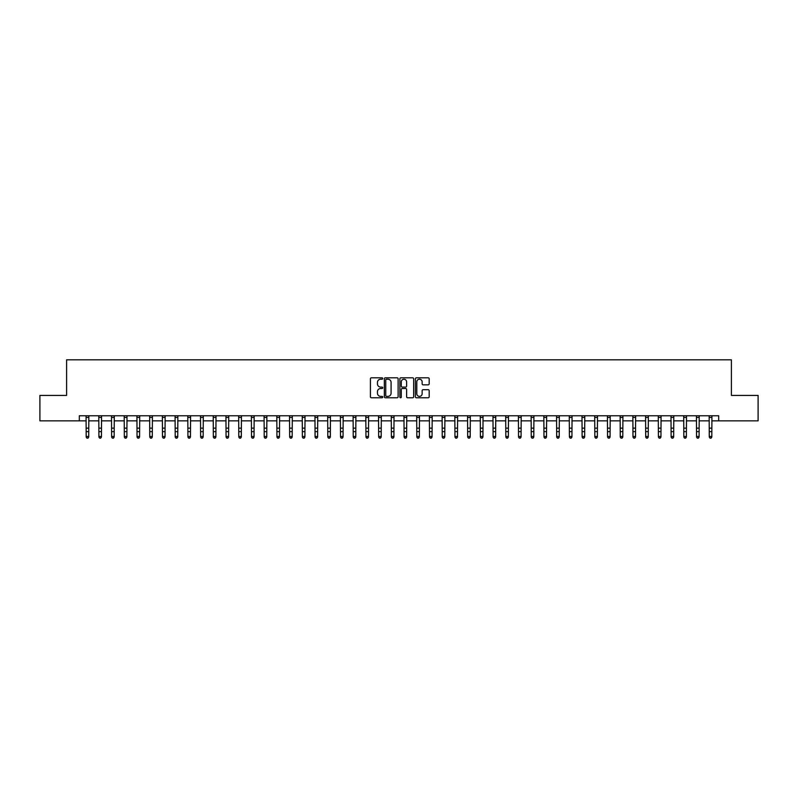 <?xml version="1.0" encoding="UTF-8"?>
<svg xmlns="http://www.w3.org/2000/svg" width="798" height="798" viewBox="0 0 798 798"><rect width="100%" height="100%" fill="white"/><g stroke="black" fill="none" stroke-linecap="round" stroke-linejoin="round"><path stroke-width="1.2" d="M382.721 378.511A0.698 0.698 0 0 0 382.023 377.803L371.419 377.803A0.998 0.998 0 0 0 370.422 378.811L370.422 396.776A0.998 0.998 0 0 0 371.419 397.783L382.023 397.783A0.698 0.698 0 0 0 382.721 397.075A0.698 0.698 0 0 0 382.023 396.377L380.656 396.377A3.192 3.192 0 0 1 377.454 393.185L377.454 391.688A3.192 3.192 0 0 1 380.656 388.496L382.023 388.496A0.698 0.698 0 0 0 382.721 387.788A0.698 0.698 0 0 0 382.023 387.09L380.656 387.09A3.192 3.192 0 0 1 377.454 383.898L377.454 382.402A3.192 3.192 0 0 1 380.656 379.21L382.023 379.21A0.698 0.698 0 0 0 382.721 378.511M428.187 384.845A0.998 0.998 0 0 0 429.184 383.848L429.184 378.811A0.998 0.998 0 0 0 428.187 377.803L416.396 377.803A0.998 0.998 0 0 0 415.399 378.811L415.399 396.776A0.998 0.998 0 0 0 416.396 397.783L428.187 397.783A0.998 0.998 0 0 0 429.184 396.776L429.184 390.691A0.998 0.998 0 0 0 428.187 389.693L423.139 389.693A0.998 0.998 0 0 0 422.142 390.691L422.142 393.713A2.673 2.673 0 0 1 419.469 396.377A2.673 2.673 0 0 1 416.795 393.713L416.795 381.873A2.673 2.673 0 0 1 419.469 379.21A2.673 2.673 0 0 1 422.142 381.873L422.142 383.848A0.998 0.998 0 0 0 423.139 384.845L428.187 384.845M79.321 420.855L39.9 420.855L39.9 395.419L66.603 395.419L66.603 359.818L731.397 359.818L731.397 395.419L758.1 395.419L758.1 420.855L718.679 420.855L718.679 415.768L79.321 415.768L79.321 420.855L86.184 420.855M398.122 378.811A0.998 0.998 0 0 0 397.125 377.803L385.344 377.803A0.998 0.998 0 0 0 384.347 378.811L384.347 396.776A0.998 0.998 0 0 0 385.344 397.783L397.125 397.783A0.998 0.998 0 0 0 398.122 396.776L398.122 378.811M400.875 377.803L412.656 377.803A0.998 0.998 0 0 1 413.653 378.811L413.653 396.776A0.998 0.998 0 0 1 412.656 397.783L407.608 397.783A0.998 0.998 0 0 1 406.611 396.776L406.611 389.494A0.998 0.998 0 0 0 405.613 388.496L402.272 388.496A0.998 0.998 0 0 0 401.274 389.494L401.274 397.075A0.698 0.698 0 0 1 400.576 397.783A0.698 0.698 0 0 1 399.878 397.075L399.878 378.811A0.998 0.998 0 0 1 400.875 377.803M88.728 420.855L98.902 420.855M101.446 420.855L111.62 420.855M114.164 420.855L124.338 420.855M126.882 420.855L137.047 420.855M139.59 420.855L149.765 420.855M152.308 420.855L162.483 420.855M165.026 420.855L175.201 420.855M177.745 420.855L187.919 420.855M190.453 420.855L200.627 420.855M203.171 420.855L213.345 420.855M215.889 420.855L226.063 420.855M228.607 420.855L238.782 420.855M241.325 420.855L251.49 420.855M254.033 420.855L264.208 420.855M266.751 420.855L276.926 420.855M279.47 420.855L289.644 420.855M292.188 420.855L302.362 420.855M304.906 420.855L315.07 420.855M317.614 420.855L327.788 420.855M330.332 420.855L340.507 420.855M343.05 420.855L353.225 420.855M355.768 420.855L365.943 420.855M368.486 420.855L378.651 420.855M381.195 420.855L391.369 420.855M393.913 420.855L404.087 420.855M406.631 420.855L416.805 420.855M419.349 420.855L429.514 420.855M432.057 420.855L442.232 420.855M444.775 420.855L454.95 420.855M457.493 420.855L467.668 420.855M470.212 420.855L480.386 420.855M482.93 420.855L493.094 420.855M495.638 420.855L505.812 420.855M508.356 420.855L518.53 420.855M521.074 420.855L531.249 420.855M533.792 420.855L543.967 420.855M546.51 420.855L556.675 420.855M559.218 420.855L569.393 420.855M571.937 420.855L582.111 420.855M584.655 420.855L594.829 420.855M597.373 420.855L607.547 420.855M610.081 420.855L620.255 420.855M622.799 420.855L632.974 420.855M635.517 420.855L645.692 420.855M648.235 420.855L658.41 420.855M660.953 420.855L671.118 420.855M673.662 420.855L683.836 420.855M686.38 420.855L696.554 420.855M699.098 420.855L709.272 420.855M711.816 420.855L718.679 420.855M386.441 379.21A0.698 0.698 0 0 0 385.743 379.908L385.743 395.678A0.698 0.698 0 0 0 386.441 396.377L387.888 396.377A3.192 3.192 0 0 0 391.09 393.185L391.09 382.402A3.192 3.192 0 0 0 387.888 379.21L386.441 379.21M406.611 381.923A2.673 2.673 0 0 0 403.948 379.259A2.673 2.673 0 0 0 401.274 381.923L401.274 386.092A0.998 0.998 0 0 0 402.272 387.09L405.613 387.09A0.998 0.998 0 0 0 406.611 386.092L406.611 381.923M88.847 415.768L88.728 437.065L87.97 438.182L86.952 437.952L87.97 438.182M86.064 415.768L86.184 436.496L88.728 436.496L87.97 437.952M86.952 438.182L86.184 437.065L86.952 437.952M101.565 415.768L101.446 437.065L100.678 438.182L99.67 437.952L100.678 438.182M98.782 415.768L98.902 436.496L101.446 436.496L100.678 437.952M99.67 438.182L98.902 437.065L99.67 437.952M114.284 415.768L114.164 437.065L113.396 438.182L112.378 437.952L113.396 438.182M111.501 415.768L111.62 436.496L114.164 436.496L113.396 437.952M112.378 438.182L111.62 437.065L112.378 437.952M127.002 415.768L126.882 437.065L126.114 438.182L125.096 437.952L126.114 438.182M124.209 415.768L124.338 436.496L126.882 436.496L126.114 437.952M125.096 438.182L124.338 437.065L125.096 437.952M139.71 415.768L139.59 437.065L138.832 438.182L137.815 437.952L138.832 438.182M136.927 415.768L137.047 436.496L139.59 436.496L138.832 437.952M137.815 438.182L137.047 437.065L137.815 437.952M152.428 415.768L152.308 437.065L151.55 438.182L150.533 437.952L151.55 438.182M149.645 415.768L149.765 436.496L152.308 436.496L151.55 437.952M150.533 438.182L149.765 437.065L150.533 437.952M165.146 415.768L165.026 437.065L164.258 438.182L163.241 437.952L164.258 438.182M162.363 415.768L162.483 436.496L165.026 436.496L164.258 437.952M163.241 438.182L162.483 437.065L163.241 437.952M177.864 415.768L177.745 437.065L176.976 438.182L175.959 437.952L176.976 438.182M175.081 415.768L175.201 436.496L177.745 436.496L176.976 437.952M175.959 438.182L175.201 437.065L175.959 437.952M190.582 415.768L190.453 437.065L189.695 438.182L188.677 437.952L189.695 438.182M187.789 415.768L187.919 436.496L190.453 436.496L189.695 437.952M188.677 438.182L187.919 437.065L188.677 437.952M203.291 415.768L203.171 437.065L202.413 438.182L201.395 437.952L202.413 438.182M200.507 415.768L200.627 436.496L203.171 436.496L202.413 437.952M201.395 438.182L200.627 437.065L201.395 437.952M216.009 415.768L215.889 437.065L215.131 438.182L214.113 437.952L215.131 438.182M213.226 415.768L213.345 436.496L215.889 436.496L215.131 437.952M214.113 438.182L213.345 437.065L214.113 437.952M228.727 415.768L228.607 437.065L227.839 438.182L226.822 437.952L227.839 438.182M225.944 415.768L226.063 436.496L228.607 436.496L227.839 437.952M226.822 438.182L226.063 437.065L226.822 437.952M241.445 415.768L241.325 437.065L240.557 438.182L239.54 437.952L240.557 438.182M238.662 415.768L238.782 436.496L241.325 436.496L240.557 437.952M239.54 438.182L238.782 437.065L239.54 437.952M254.163 415.768L254.033 437.065L253.275 438.182L252.258 437.952L253.275 438.182M251.37 415.768L251.49 436.496L254.033 436.496L253.275 437.952M252.258 438.182L251.49 437.065L252.258 437.952M266.871 415.768L266.751 437.065L265.993 438.182L264.976 437.952L265.993 438.182M264.088 415.768L264.208 436.496L266.751 436.496L265.993 437.952M264.976 438.182L264.208 437.065L264.976 437.952M279.589 415.768L279.47 437.065L278.711 438.182L277.694 437.952L278.711 438.182M276.806 415.768L276.926 436.496L279.47 436.496L278.711 437.952M277.694 438.182L276.926 437.065L277.694 437.952M292.307 415.768L292.188 437.065L291.42 438.182L290.402 437.952L291.42 438.182M289.524 415.768L289.644 436.496L292.188 436.496L291.42 437.952M290.402 438.182L289.644 437.065L290.402 437.952M305.026 415.768L304.906 437.065L304.138 438.182L303.12 437.952L304.138 438.182M302.243 415.768L302.362 436.496L304.906 436.496L304.138 437.952M303.12 438.182L302.362 437.065L303.12 437.952M317.734 415.768L317.614 437.065L316.856 438.182L315.838 437.952L316.856 438.182M314.951 415.768L315.07 436.496L317.614 436.496L316.856 437.952M315.838 438.182L315.07 437.065L315.838 437.952M330.452 415.768L330.332 437.065L329.574 438.182L328.557 437.952L329.574 438.182M327.669 415.768L327.788 436.496L330.332 436.496L329.574 437.952M328.557 438.182L327.788 437.065L328.557 437.952M343.17 415.768L343.05 437.065L342.282 438.182L341.265 437.952L342.282 438.182M340.387 415.768L340.507 436.496L343.05 436.496L342.282 437.952M341.265 438.182L340.507 437.065L341.265 437.952M355.888 415.768L355.768 437.065L355 438.182L353.983 437.952L355 438.182M353.105 415.768L353.225 436.496L355.768 436.496L355 437.952M353.983 438.182L353.225 437.065L353.983 437.952M368.606 415.768L368.486 437.065L367.718 438.182L366.701 437.952L367.718 438.182M365.813 415.768L365.943 436.496L368.486 436.496L367.718 437.952M366.701 438.182L365.943 437.065L366.701 437.952M381.314 415.768L381.195 437.065L380.437 438.182L379.419 437.952L380.437 438.182M378.531 415.768L378.651 436.496L381.195 436.496L380.437 437.952M379.419 438.182L378.651 437.065L379.419 437.952M394.032 415.768L393.913 437.065L393.155 438.182L392.137 437.952L393.155 438.182M391.249 415.768L391.369 436.496L393.913 436.496L393.155 437.952M392.137 438.182L391.369 437.065L392.137 437.952M406.751 415.768L406.631 437.065L405.863 438.182L404.845 437.952L405.863 438.182M403.968 415.768L404.087 436.496L406.631 436.496L405.863 437.952M404.845 438.182L404.087 437.065L404.845 437.952M419.469 415.768L419.349 437.065L418.581 438.182L417.563 437.952L418.581 438.182M416.686 415.768L416.805 436.496L419.349 436.496L418.581 437.952M417.563 438.182L416.805 437.065L417.563 437.952M432.187 415.768L432.057 437.065L431.299 438.182L430.282 437.952L431.299 438.182M429.394 415.768L429.514 436.496L432.057 436.496L431.299 437.952M430.282 438.182L429.514 437.065L430.282 437.952M444.895 415.768L444.775 437.065L444.017 438.182L443 437.952L444.017 438.182M442.112 415.768L442.232 436.496L444.775 436.496L444.017 437.952M443 438.182L442.232 437.065L443 437.952M457.613 415.768L457.493 437.065L456.735 438.182L455.718 437.952L456.735 438.182M454.83 415.768L454.95 436.496L457.493 436.496L456.735 437.952M455.718 438.182L454.95 437.065L455.718 437.952M470.331 415.768L470.212 437.065L469.443 438.182L468.426 437.952L469.443 438.182M467.548 415.768L467.668 436.496L470.212 436.496L469.443 437.952M468.426 438.182L467.668 437.065L468.426 437.952M483.049 415.768L482.93 437.065L482.162 438.182L481.144 437.952L482.162 438.182M480.266 415.768L480.386 436.496L482.93 436.496L482.162 437.952M481.144 438.182L480.386 437.065L481.144 437.952M495.758 415.768L495.638 437.065L494.88 438.182L493.862 437.952L494.88 438.182M492.974 415.768L493.094 436.496L495.638 436.496L494.88 437.952M493.862 438.182L493.094 437.065L493.862 437.952M508.476 415.768L508.356 437.065L507.598 438.182L506.58 437.952L507.598 438.182M505.693 415.768L505.812 436.496L508.356 436.496L507.598 437.952M506.58 438.182L505.812 437.065L506.58 437.952M521.194 415.768L521.074 437.065L520.306 438.182L519.289 437.952L520.306 438.182M518.411 415.768L518.53 436.496L521.074 436.496L520.306 437.952M519.289 438.182L518.53 437.065L519.289 437.952M533.912 415.768L533.792 437.065L533.024 438.182L532.007 437.952L533.024 438.182M531.129 415.768L531.249 436.496L533.792 436.496L533.024 437.952M532.007 438.182L531.249 437.065L532.007 437.952M546.63 415.768L546.51 437.065L545.742 438.182L544.725 437.952L545.742 438.182M543.837 415.768L543.967 436.496L546.51 436.496L545.742 437.952M544.725 438.182L543.967 437.065L544.725 437.952M559.338 415.768L559.218 437.065L558.46 438.182L557.443 437.952L558.46 438.182M556.555 415.768L556.675 436.496L559.218 436.496L558.46 437.952M557.443 438.182L556.675 437.065L557.443 437.952M572.056 415.768L571.937 437.065L571.178 438.182L570.161 437.952L571.178 438.182M569.273 415.768L569.393 436.496L571.937 436.496L571.178 437.952M570.161 438.182L569.393 437.065L570.161 437.952M584.774 415.768L584.655 437.065L583.887 438.182L582.869 437.952L583.887 438.182M581.991 415.768L582.111 436.496L584.655 436.496L583.887 437.952M582.869 438.182L582.111 437.065L582.869 437.952M597.493 415.768L597.373 437.065L596.605 438.182L595.587 437.952L596.605 438.182M594.71 415.768L594.829 436.496L597.373 436.496L596.605 437.952M595.587 438.182L594.829 437.065L595.587 437.952M610.211 415.768L610.081 437.065L609.323 438.182L608.305 437.952L609.323 438.182M607.418 415.768L607.547 436.496L610.081 436.496L609.323 437.952M608.305 438.182L607.547 437.065L608.305 437.952M622.919 415.768L622.799 437.065L622.041 438.182L621.024 437.952L622.041 438.182M620.136 415.768L620.255 436.496L622.799 436.496L622.041 437.952M621.024 438.182L620.255 437.065L621.024 437.952M635.637 415.768L635.517 437.065L634.759 438.182L633.742 437.952L634.759 438.182M632.854 415.768L632.974 436.496L635.517 436.496L634.759 437.952M633.742 438.182L632.974 437.065L633.742 437.952M648.355 415.768L648.235 437.065L647.467 438.182L646.45 437.952L647.467 438.182M645.572 415.768L645.692 436.496L648.235 436.496L647.467 437.952M646.45 438.182L645.692 437.065L646.45 437.952M661.073 415.768L660.953 437.065L660.185 438.182L659.168 437.952L660.185 438.182M658.29 415.768L658.41 436.496L660.953 436.496L660.185 437.952M659.168 438.182L658.41 437.065L659.168 437.952M673.791 415.768L673.662 437.065L672.904 438.182L671.886 437.952L672.904 438.182M670.998 415.768L671.118 436.496L673.662 436.496L672.904 437.952M671.886 438.182L671.118 437.065L671.886 437.952M686.499 415.768L686.38 437.065L685.622 438.182L684.604 437.952L685.622 438.182M683.716 415.768L683.836 436.496L686.38 436.496L685.622 437.952M684.604 438.182L683.836 437.065L684.604 437.952M699.218 415.768L699.098 437.065L698.33 438.182L697.322 437.952L698.33 438.182M696.435 415.768L696.554 436.496L699.098 436.496L698.33 437.952M697.322 438.182L696.554 437.065L697.322 437.952M711.936 415.768L711.816 437.065L711.048 438.182L710.03 437.952L711.048 438.182M709.153 415.768L709.272 436.496L711.816 436.496L711.048 437.952M710.03 438.182L709.272 437.065L710.03 437.952M88.728 428.157L86.184 428.157M88.728 431.648L86.184 431.648M88.728 417.424L86.184 417.424M101.446 428.157L98.902 428.157M101.446 431.648L98.902 431.648M101.446 417.424L98.902 417.424M114.164 428.157L111.62 428.157M114.164 431.648L111.62 431.648M114.164 417.424L111.62 417.424M126.882 428.157L124.338 428.157M126.882 431.648L124.338 431.648M126.882 417.424L124.338 417.424M139.59 428.157L137.047 428.157M139.59 431.648L137.047 431.648M139.59 417.424L137.047 417.424M152.308 428.157L149.765 428.157M152.308 431.648L149.765 431.648M152.308 417.424L149.765 417.424M165.026 428.157L162.483 428.157M165.026 431.648L162.483 431.648M165.026 417.424L162.483 417.424M177.745 428.157L175.201 428.157M177.745 431.648L175.201 431.648M177.745 417.424L175.201 417.424M190.453 428.157L187.919 428.157M190.453 431.648L187.919 431.648M190.453 417.424L187.919 417.424M203.171 428.157L200.627 428.157M203.171 431.648L200.627 431.648M203.171 417.424L200.627 417.424M215.889 428.157L213.345 428.157M215.889 431.648L213.345 431.648M215.889 417.424L213.345 417.424M228.607 428.157L226.063 428.157M228.607 431.648L226.063 431.648M228.607 417.424L226.063 417.424M241.325 428.157L238.782 428.157M241.325 431.648L238.782 431.648M241.325 417.424L238.782 417.424M254.033 428.157L251.49 428.157M254.033 431.648L251.49 431.648M254.033 417.424L251.49 417.424M266.751 428.157L264.208 428.157M266.751 431.648L264.208 431.648M266.751 417.424L264.208 417.424M279.47 428.157L276.926 428.157M279.47 431.648L276.926 431.648M279.47 417.424L276.926 417.424M292.188 428.157L289.644 428.157M292.188 431.648L289.644 431.648M292.188 417.424L289.644 417.424M304.906 428.157L302.362 428.157M304.906 431.648L302.362 431.648M304.906 417.424L302.362 417.424M317.614 428.157L315.07 428.157M317.614 431.648L315.07 431.648M317.614 417.424L315.07 417.424M330.332 428.157L327.788 428.157M330.332 431.648L327.788 431.648M330.332 417.424L327.788 417.424M343.05 428.157L340.507 428.157M343.05 431.648L340.507 431.648M343.05 417.424L340.507 417.424M355.768 428.157L353.225 428.157M355.768 431.648L353.225 431.648M355.768 417.424L353.225 417.424M368.486 428.157L365.943 428.157M368.486 431.648L365.943 431.648M368.486 417.424L365.943 417.424M381.195 428.157L378.651 428.157M381.195 431.648L378.651 431.648M381.195 417.424L378.651 417.424M393.913 428.157L391.369 428.157M393.913 431.648L391.369 431.648M393.913 417.424L391.369 417.424M406.631 428.157L404.087 428.157M406.631 431.648L404.087 431.648M406.631 417.424L404.087 417.424M419.349 428.157L416.805 428.157M419.349 431.648L416.805 431.648M419.349 417.424L416.805 417.424M432.057 428.157L429.514 428.157M432.057 431.648L429.514 431.648M432.057 417.424L429.514 417.424M444.775 428.157L442.232 428.157M444.775 431.648L442.232 431.648M444.775 417.424L442.232 417.424M457.493 428.157L454.95 428.157M457.493 431.648L454.95 431.648M457.493 417.424L454.95 417.424M470.212 428.157L467.668 428.157M470.212 431.648L467.668 431.648M470.212 417.424L467.668 417.424M482.93 428.157L480.386 428.157M482.93 431.648L480.386 431.648M482.93 417.424L480.386 417.424M495.638 428.157L493.094 428.157M495.638 431.648L493.094 431.648M495.638 417.424L493.094 417.424M508.356 428.157L505.812 428.157M508.356 431.648L505.812 431.648M508.356 417.424L505.812 417.424M521.074 428.157L518.53 428.157M521.074 431.648L518.53 431.648M521.074 417.424L518.53 417.424M533.792 428.157L531.249 428.157M533.792 431.648L531.249 431.648M533.792 417.424L531.249 417.424M546.51 428.157L543.967 428.157M546.51 431.648L543.967 431.648M546.51 417.424L543.967 417.424M559.218 428.157L556.675 428.157M559.218 431.648L556.675 431.648M559.218 417.424L556.675 417.424M571.937 428.157L569.393 428.157M571.937 431.648L569.393 431.648M571.937 417.424L569.393 417.424M584.655 428.157L582.111 428.157M584.655 431.648L582.111 431.648M584.655 417.424L582.111 417.424M597.373 428.157L594.829 428.157M597.373 431.648L594.829 431.648M597.373 417.424L594.829 417.424M610.081 428.157L607.547 428.157M610.081 431.648L607.547 431.648M610.081 417.424L607.547 417.424M622.799 428.157L620.255 428.157M622.799 431.648L620.255 431.648M622.799 417.424L620.255 417.424M635.517 428.157L632.974 428.157M635.517 431.648L632.974 431.648M635.517 417.424L632.974 417.424M648.235 428.157L645.692 428.157M648.235 431.648L645.692 431.648M648.235 417.424L645.692 417.424M660.953 428.157L658.41 428.157M660.953 431.648L658.41 431.648M660.953 417.424L658.41 417.424M673.662 428.157L671.118 428.157M673.662 431.648L671.118 431.648M673.662 417.424L671.118 417.424M686.38 428.157L683.836 428.157M686.38 431.648L683.836 431.648M686.38 417.424L683.836 417.424M699.098 428.157L696.554 428.157M699.098 431.648L696.554 431.648M699.098 417.424L696.554 417.424M711.816 428.157L709.272 428.157M711.816 431.648L709.272 431.648M711.816 417.424L709.272 417.424"/></g></svg>
